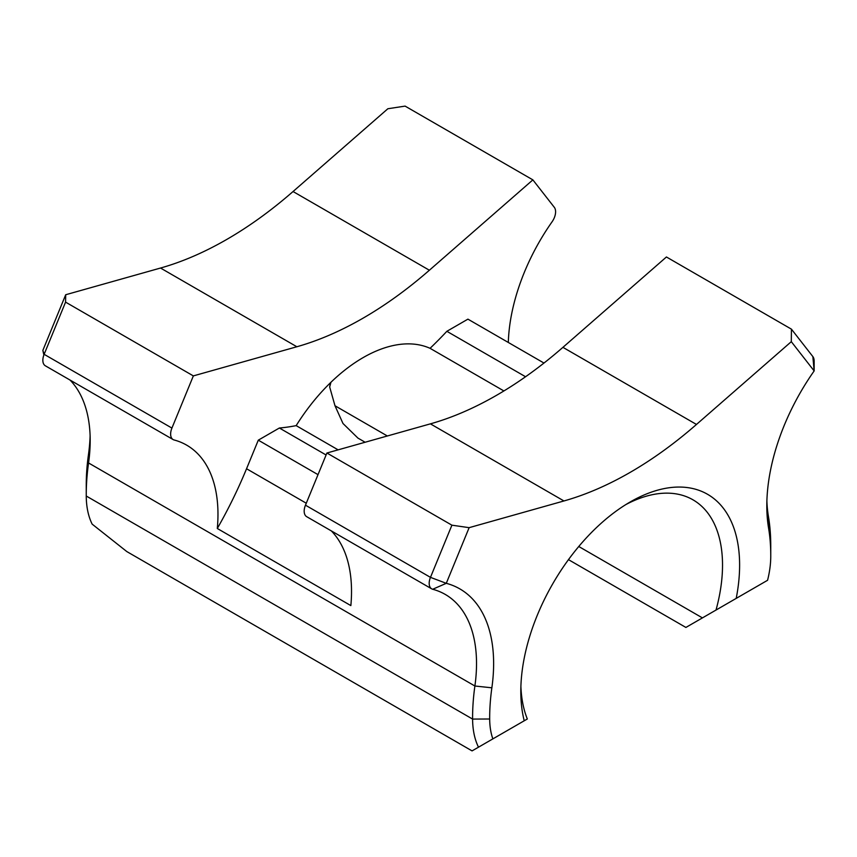 <?xml version="1.0" encoding="UTF-8"?>
<svg xmlns="http://www.w3.org/2000/svg" width="857" height="857" viewBox="0 0 857 857"><rect width="100%" height="100%" fill="white"/><g stroke="black" fill="none" stroke-linecap="round" stroke-linejoin="round"><path stroke-width="1.29" d="M520.895 686.361A142.637 82.347 120 0 0 527.323 718.991L524.227 720.78A154.721 89.332 -60 0 1 520.81 691.449A154.721 89.332 -60 0 1 630.216 501.956L630.216 501.956A154.721 89.332 -60 0 1 736.206 598.39L716.013 610.055A142.637 82.347 120 0 0 692.981 499.824A142.637 82.347 120 0 0 625.856 504.569M508.319 342.457A151.1 87.232 -60 0 1 552.09 221.781A12.084 6.974 120 0 0 554.308 207.319L532.872 179.874L429.378 270.234L293.051 191.529A377.744 218.085 -60 0 1 226.784 239.424A377.744 218.085 -60 0 1 160.527 268.037L65.7 294.744L65.571 302.125L44.136 354.316A12.084 6.974 120 0 0 45.357 365.8L173.135 439.577A12.084 6.974 -60 0 1 171.925 428.082L193.35 375.902L65.571 302.125M193.35 375.902L296.854 346.753A377.744 218.085 120 0 0 363.111 318.14A377.744 218.085 120 0 0 429.378 270.234M70.017 380.037A151.1 87.232 -60 0 1 90.189 440.541A151.1 87.232 -60 0 1 88.56 462.962A214.196 123.665 120 0 0 86.246 494.746A214.196 123.665 120 0 0 86.246 496.021A96.702 55.834 120 0 0 92.149 524.13L126.836 551.587L472.057 750.893L478.495 747.186A96.702 55.834 -60 0 1 472.593 719.077A214.196 123.665 -60 0 1 474.896 686.007A151.1 87.232 120 0 0 445.233 594.415A151.1 87.232 120 0 0 432.689 589.262A12.084 6.974 -60 0 1 431.692 588.845A12.084 6.974 -60 0 1 430.471 577.361L451.907 525.18L326.903 453.01L430.407 423.851A377.744 218.085 120 0 0 496.664 395.238A377.744 218.085 120 0 0 562.931 347.342L666.425 256.982L791.429 329.152L812.865 356.598A12.084 6.974 -60 0 1 814.15 361.054L814.15 370.931L791.3 341.664L791.429 329.152M791.3 341.664L696.473 424.451A377.744 218.085 -60 0 1 630.216 472.346A377.744 218.085 -60 0 1 563.949 500.959L469.133 527.666L446.283 583.317A163.184 94.216 -60 0 1 491.864 687.807A202.102 116.691 120 0 0 489.679 719.002A84.618 48.849 120 0 0 492.861 738.884L478.495 747.186M451.907 525.18L469.133 527.666M431.692 588.845L306.688 516.675A12.084 6.974 -60 0 1 305.467 505.191L326.903 453.01M532.872 179.874L405.093 106.107L387.867 108.743L293.051 191.529M331.348 530.922A151.1 87.232 120 0 1 350.856 605.599L217.303 528.49A151.1 87.232 120 0 0 186.676 445.147A151.1 87.232 120 0 0 174.142 439.984A12.084 6.974 -60 0 1 173.135 439.577M522.009 722.055L527.323 718.991M716.013 610.055L685.9 627.442L568.47 559.642M365.125 442.244L357.926 438.088L342.993 423.497L334.991 405.757L329.677 387L330.384 382.811M330.909 382.297A142.637 82.347 -60 0 1 329.677 387M338.119 449.85L296.168 425.629A142.637 82.347 -60 0 1 430.064 348.317L503.905 390.953M766.886 500.788A151.1 87.232 120 0 0 768.44 516.535A214.196 123.665 -60 0 1 770.754 545.652L770.754 555.518A202.102 116.691 120 0 0 768.568 528.051A163.184 94.216 -60 0 1 766.811 505.866A163.184 94.216 -60 0 1 814.15 370.931L812.865 356.598M524.227 720.78L492.861 738.884M770.754 555.518A202.102 116.691 120 0 1 770.754 556.729A84.618 48.849 120 0 1 767.572 580.285L736.206 598.39M86.246 494.746L86.246 484.88A202.102 116.691 -60 0 1 88.432 454.885A163.184 94.216 120 0 0 90.114 435.742M43.868 355.002L42.85 350.395L65.7 294.744M217.303 528.49A302.189 174.474 120 0 0 246.548 468.747L258.3 440.166L279.371 428.007A302.189 174.474 120 0 0 296.168 425.629M430.064 348.317A302.189 174.474 120 0 0 446.861 331.305L525.566 376.748M446.861 331.305L467.922 319.147L543.97 363.047M279.371 428.007L326.089 454.981M258.3 440.166L318.011 474.649M432.689 589.262L446.283 583.317L430.471 577.361L305.467 505.191M296.854 346.753L160.527 268.037M563.949 500.959L430.407 423.851M696.473 424.451L562.931 347.342M171.925 428.082L44.136 354.316L42.85 350.395M491.864 687.807L474.896 686.007L88.56 462.962L88.432 454.885M489.679 719.002L472.593 719.077L86.246 496.021M702.429 617.897L578.764 546.498M387.343 435.977L334.991 405.757M246.548 468.747L306.281 503.23M768.568 528.051L768.44 516.535"/></g></svg>
